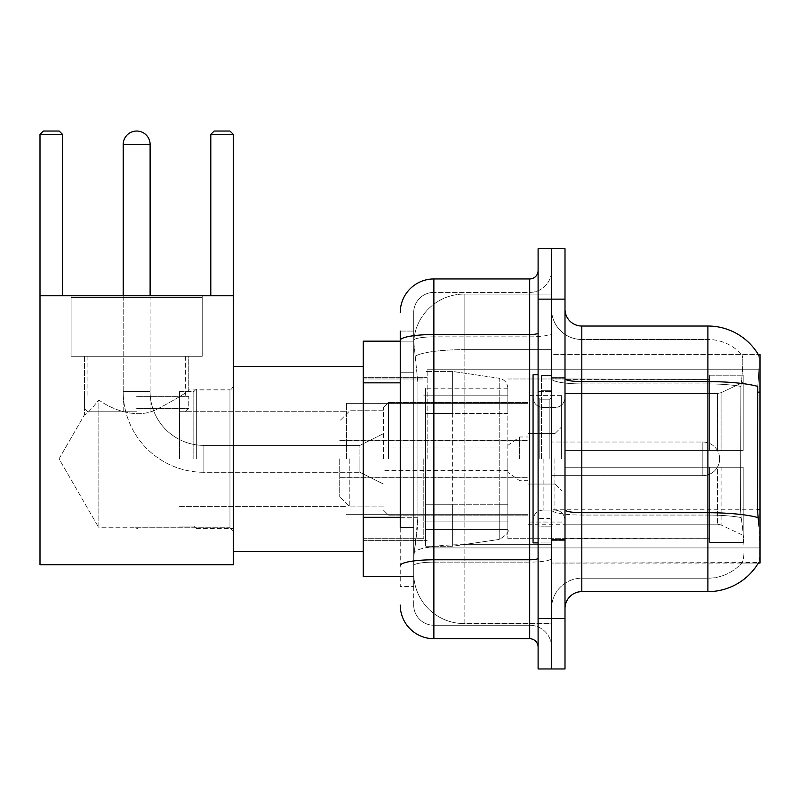 <?xml version="1.0" encoding="UTF-8"?>
<svg xmlns="http://www.w3.org/2000/svg" width="800" height="800" viewBox="0 0 800 800"><rect width="100%" height="100%" fill="white"/><g stroke="black" fill="none" stroke-linecap="round" stroke-linejoin="round"><path stroke-width="0.6" stroke-dasharray="4 3" d="M760 458.84L760 369.74L760 458.84M427.15 458.84L427.15 369.74L427.15 458.84M400.25 517.32L417.91 517.32L417.58 526.08L413.91 556.34L417.91 517.32L417.91 382.84L417.91 517.32L363.27 517.32L363.27 576.51L413.81 576.51L413.7 573.15A50.43 50.43 0 0 0 464.13 623.58L551.55 623.58L551.55 544.66L551.55 623.58L464.13 623.58L464.13 544.66L464.13 623.58A50.43 50.43 0 0 1 413.7 573.15L413.7 562.89L413.81 576.51L400.25 576.51M413.91 556.34L413.7 562.89L413.91 556.34M757.98 517.58A58.84 10.22 180 0 0 707.89 512.72L581.81 512.72L581.81 578.19A30.26 30.26 0 0 0 551.55 608.45L551.55 392.12L551.55 608.45A30.26 30.26 0 0 1 581.81 578.19L707.89 578.19L581.81 578.19L581.81 383.93L707.89 383.93L581.81 383.93L581.81 339.48L707.89 339.48L581.81 339.48L581.81 515.06L707.89 515.06L707.89 339.48A45.39 45.39 0 0 1 741.9 354.82A45.39 45.39 0 0 0 707.89 339.48A45.39 45.39 0 0 1 741.9 354.82A45.39 45.39 0 0 0 707.89 339.48L707.89 383.93A45.39 7.88 180 0 1 740.9 386.41L740.54 509.79L740.9 386.41C743.07 368.14 743.4 357.61 741.9 354.82C743.4 357.57 743.07 368.1 740.9 386.41A45.39 7.88 180 0 0 707.89 383.93L707.89 515.06L581.81 515.06L581.81 591.64L707.89 591.64L707.89 515.06A45.39 7.88 180 0 1 741.17 517.58L740.54 509.79L741.17 517.58A45.39 7.88 180 0 0 707.89 515.06L707.89 578.19A45.39 45.39 0 0 0 742.16 562.56C744.63 558.17 744.63 545.45 742.16 524.4L741.17 517.58L742.16 524.4C744.63 545.43 744.63 558.15 742.16 562.56A45.39 45.39 0 0 1 707.89 578.19L707.89 381.6L581.81 381.6L581.81 326.03L707.89 326.03A58.84 58.84 0 0 1 758.47 354.82A58.84 58.84 0 0 0 707.89 326.03L707.89 381.6A58.84 10.22 180 0 1 757.8 386.41C759.26 368.12 759.48 357.6 758.47 354.82C759.48 357.56 759.26 368.09 757.8 386.41L757.56 509.79L758.64 524.4C760.34 545.43 760.34 558.15 758.64 562.56L551.55 563.06L551.55 509.79L551.55 563.06L760 563.06L760 354.61L551.55 354.61L551.55 392.12L551.55 354.61L758.35 354.61M363.27 458.84L363.27 551.3L363.27 458.84M551.55 294.09L551.55 544.66L551.55 294.09L464.13 294.09L551.55 294.09M413.77 341.85L417.91 382.84L413.77 341.85A50.43 50.43 0 0 1 464.13 294.09A50.43 50.43 0 0 0 413.77 341.85A50.43 50.43 0 0 1 464.13 294.09L464.13 349.66L551.55 349.66L464.13 349.66L464.13 294.09M400.25 372.75L413.7 372.75L413.7 527.41L413.7 331.08L413.7 372.75L400.25 372.75L400.25 527.41L400.25 341.16L413.81 341.16L363.27 341.16L363.27 517.32M565 458.84L565 540.37L565 378.15L565 539.53L565 378.15L565 467.24L709.57 467.24L709.57 538.24L709.57 467.24L565 467.24L565 450.43L717.53 450.43L565 450.43L709.57 450.43L709.57 375.21L709.57 450.43L743.19 450.43L743.19 375.21L743.19 450.43L565 450.43L565 467.24L565 450.43L565 467.24L743.19 467.24L743.19 542.47L743.19 467.24L709.57 467.24L709.57 542.47L743.19 542.47L709.57 542.47L709.57 467.24L743.19 467.24L743.19 542.47L743.19 535.37L721.08 524.99L717.53 524.2L721.08 524.99L743.19 535.37L743.19 467.24L565 467.24L709.57 467.24L709.57 538.24L565 538.24L709.57 538.24L709.57 542.47L709.57 467.24L565 467.24L565 450.43L743.19 450.43L743.19 382.3L743.19 450.43L565 450.43L709.57 450.43L709.57 375.21L709.57 379.43L565 378.99L709.57 379.43L709.57 450.43L709.57 375.21L743.19 375.21L709.57 375.21L709.57 450.43L743.19 450.43L743.19 375.21L743.19 450.43L565 450.43L565 458.84M551.55 458.84L551.55 375.62L551.55 458.84M541.46 458.84L541.46 375.62L541.46 458.84M758.35 563.06L741.72 563.06L758.35 563.06A58.84 58.84 0 0 0 758.64 562.56C760.34 558.18 760.34 545.45 758.64 524.4M565 608.45L565 309.22L565 608.45M551.55 378.68L551.55 509.8L551.55 378.68A30.26 5.25 0 0 0 581.81 383.93A30.26 5.25 0 0 1 551.55 378.68M551.55 299.14L551.55 248.7L565 248.7L565 299.14L551.55 299.14L551.55 248.7L538.1 248.7L538.1 299.14L551.55 299.14L551.55 618.54L551.55 299.14M538.1 299.14L538.1 668.97L551.55 668.97L551.55 618.54L551.55 668.97L565 668.97L565 299.14M581.81 326.03A16.81 16.81 0 0 1 565 309.22M581.81 339.48A30.26 30.26 0 0 1 551.55 309.22A30.26 30.26 0 0 0 581.81 339.48A30.26 30.26 0 0 1 551.55 309.22M400.25 331.08L413.7 331.08L400.25 331.08L400.25 586.6L413.7 586.6L400.25 586.6L400.25 527.41L413.7 527.41L413.7 586.6L413.7 527.41L400.25 527.41M400.25 605.09A33.62 33.62 0 0 0 433.87 638.71L433.87 625.26A20.17 20.17 0 0 1 413.7 605.09L413.7 340.37L413.7 605.09A20.17 20.17 0 0 0 433.87 625.26L529.69 625.26L529.69 571.47L529.69 638.71A8.41 8.41 0 0 1 538.1 647.12L538.1 270.56L538.1 647.12M551.55 571.47L551.55 333.07L551.55 571.47M538.1 458.84L538.1 374.78L538.1 458.84M551.55 270.56L551.55 333.07L551.55 270.56A21.85 21.85 0 0 1 529.69 292.41A21.85 21.85 0 0 0 551.55 270.56A21.85 21.85 0 0 1 529.69 292.41L529.69 625.26L433.87 625.26L433.87 562.13L529.69 562.13A21.85 3.79 0 0 0 551.55 558.33A21.85 3.79 0 0 1 529.69 562.13L529.69 292.41L433.87 292.41L529.69 292.41M400.25 565.63A33.62 5.84 180 0 1 433.87 559.79L433.87 278.96A33.62 33.62 0 0 0 400.25 312.58A33.62 33.62 0 0 1 433.87 278.96L529.69 278.96A8.41 8.41 0 0 0 538.1 270.56A8.41 8.41 0 0 1 529.69 278.96L529.69 571.47L529.69 562.13L433.87 562.13L433.87 292.41L433.87 336.86L529.69 336.86A21.85 3.79 0 0 0 551.55 333.07A21.85 3.79 0 0 1 529.69 336.86L433.87 336.86L433.87 571.47L433.87 559.79L529.69 559.79A8.41 1.46 0 0 0 538.1 558.33M433.87 638.71L529.69 638.71M413.7 312.58L413.7 340.37L413.7 312.58A20.17 20.17 0 0 1 433.87 292.41A20.17 20.17 0 0 0 413.7 312.58A20.17 20.17 0 0 1 433.87 292.41M551.55 647.12A21.85 21.85 0 0 0 529.69 625.26A21.85 21.85 0 0 1 551.55 647.12A21.85 21.85 0 0 0 529.69 625.26M538.1 542.89L533.06 542.89L533.06 374.78L533.06 520.16L533.06 374.78L538.1 374.78M196.34 458.84L196.34 389.07L196.34 458.84M233.32 458.84L233.32 551.3L233.32 458.84M193.82 458.84L193.82 391.59L193.82 458.84M179.53 458.84L179.53 391.59L179.53 458.84M346.46 458.84L346.46 403.36L346.46 458.84M528.01 458.84L528.01 392.94L528.01 458.84M565 393.48L717.53 393.48L565 393.48L565 379.43L565 393.48L717.53 393.48L721.08 392.68L743.19 382.3L721.08 392.68L717.53 393.48L565 393.48L565 378.99L709.57 379.43L709.57 375.21L709.57 379.43L565 379.43L565 393.48M507.84 458.84L507.84 538.69L507.84 458.84M423.79 458.84L423.79 538.69L423.79 458.84M565 524.2L717.53 524.2L565 524.2L565 538.24L565 524.2L717.53 524.2L721.08 524.99L717.53 524.2L565 524.2L565 538.69L709.57 538.24L565 538.24L565 524.2M388.48 458.84L388.48 402.52L388.48 458.84M383.44 458.84L383.44 407.56L383.44 458.84M561.63 458.84L561.63 395.63L561.63 458.84M349.82 458.84L349.82 506.92L349.82 458.84M339.73 458.84L339.73 496.83L339.73 458.84M554.91 458.84L554.91 510.08L554.91 458.84M123.21 295.77L123.21 391.59L150.11 391.59A53.79 53.79 0 0 0 203.9 445.39L359.91 445.39L383.44 433.62L359.91 445.39L359.91 458.84L359.91 445.39L203.9 445.39A53.79 53.79 0 0 1 150.11 391.59L123.21 391.59A80.69 80.69 0 0 0 203.9 472.29L359.91 472.29L383.44 484.05L359.91 472.29L359.91 445.39L359.91 472.29L359.91 458.84L359.91 472.29L203.9 472.29L203.9 445.39L203.9 472.29A80.69 80.69 0 0 1 123.21 391.59L123.21 144.48A13.45 13.45 0 0 1 136.66 131.03A13.45 13.45 0 0 1 150.11 144.48L136.66 144.48L150.11 144.48L150.11 295.77M519.61 458.84L519.61 436.98L519.61 458.84M719.65 458.84A16.81 16.81 0 0 1 702.84 475.65L702.84 442.03L702.84 475.65L702.84 442.03L702.84 475.65L551.55 475.65L702.84 475.65A16.81 16.81 0 0 0 719.65 458.84A16.81 16.81 0 0 0 702.84 442.03L551.55 442.03L702.84 442.03A16.81 16.81 0 0 1 719.65 458.84M425.47 413.45L425.47 546.25L425.47 504.23L507.84 504.22L507.84 529.44L507.84 388.23L507.84 413.45L425.47 413.45L425.47 529.44L425.47 504.23L507.84 504.22L507.84 529.44L507.84 388.23L507.84 413.45L425.47 413.45L425.47 546.25L425.47 504.23L507.84 504.23L507.84 529.46L425.47 529.44L425.47 504.23L452.37 504.23L452.37 546.25L452.37 371.42L452.37 413.45L425.47 413.45L425.47 388.23L425.47 529.44L507.84 529.44C509.34 531.86 506.46 535.19 499.21 539.44L499.21 504.23L507.84 504.23L507.84 529.46C509.34 531.86 506.46 535.19 499.21 539.44L499.21 504.23L452.37 504.23L452.37 546.25L452.37 371.42L452.37 413.45L499.21 413.45L499.21 378.24L499.21 539.44L452.37 546.25L425.47 546.25L452.37 546.25L499.21 539.44L499.21 378.24C504.53 379.46 507.4 382.79 507.84 388.22L507.84 413.45L425.47 413.45M202.22 356.29L202.22 295.77L71.1 295.77L202.22 295.77L71.1 295.77L202.22 295.77L202.22 356.29L71.1 356.29L71.1 295.77L71.1 356.29L202.22 356.29L71.1 356.29L202.22 356.29L71.1 356.29L202.22 356.29L71.1 356.29L202.22 356.29L202.22 297.46L71.1 297.46L202.22 297.46L71.1 297.46L202.22 297.46L202.22 356.29M229.96 527.76L233.32 531.12L233.32 386.55L233.32 531.12L233.32 386.55L233.32 531.12L229.96 527.76L229.96 389.91L233.32 386.55L229.96 389.91L229.96 527.76L229.96 389.91L229.96 527.76L134.91 527.76L229.96 527.76M84.55 356.29L84.55 414.66C85.57 415.29 90.33 410.39 98.84 399.97C90.36 410.37 85.59 415.27 84.55 414.66C85.57 415.29 90.33 410.39 98.84 399.97C111.44 409.32 136.55 419.45 156.21 409.67C176.28 399.03 187.14 392.44 188.77 389.91L229.96 389.91L188.77 389.91C187.13 392.44 176.3 399.01 156.28 409.65C136.58 419.46 111.59 409.38 98.84 399.97L98.84 527.76L138.41 527.76L134.91 527.76L136.66 528.81L138.41 527.76L136.66 528.81L134.91 527.76L98.84 527.76L98.84 399.97C90.36 410.37 85.59 415.27 84.55 414.66L59.04 458.84L98.84 527.76L98.84 399.97C111.44 409.32 136.55 419.45 156.21 409.67C176.28 399.03 187.14 392.44 188.77 389.91C187.13 392.44 176.3 399.01 156.28 409.65C136.58 419.46 111.59 409.38 98.84 399.97L98.84 527.76L59.04 458.84L84.55 414.66L84.55 356.29L188.77 356.29L188.77 389.91L188.77 356.29L84.55 356.29M40 295.77L40 564.74L40 295.77L62.53 295.77L62.53 134.39L40 134.39L43.36 131.03L40 134.39L62.53 134.39L62.53 295.77L40 295.77L233.32 295.77L40 295.77L40 564.74L233.32 564.74L233.32 295.77L233.32 564.74L40 564.74L233.32 564.74L233.32 134.39L233.32 295.77L210.8 295.77L210.8 134.39L233.32 134.39L229.96 131.03L233.32 134.39L210.8 134.39L210.8 295.77L233.32 295.77L40 295.77L62.53 295.77L40 295.77L40 134.39L62.53 134.39L59.16 131.03L62.53 134.39L62.53 295.77M40 134.39L43.36 131.03L59.16 131.03L43.36 131.03L59.16 131.03L62.53 134.39M229.96 131.03L214.16 131.03L210.8 134.39L214.16 131.03L229.96 131.03L214.16 131.03L210.8 134.39L233.32 134.39L229.96 131.03M136.66 411.77L87.91 411.77L136.66 411.77M136.66 408.41L188.77 408.41L136.66 408.41M136.66 396.64L188.77 396.64L136.66 396.64M709.57 467.24L709.57 542.47L743.19 542.47L743.19 467.24L743.19 542.47L709.57 542.47L709.57 467.24L743.19 467.24L709.57 467.24M709.57 538.24L709.57 542.47L709.57 538.24M743.19 375.21L709.57 375.21L743.19 375.21L743.19 450.43L743.19 375.21M743.19 467.24L743.19 542.47L743.19 535.37L721.08 524.99L743.19 535.37L743.19 467.24L721.08 467.24L743.19 467.24M721.08 392.68L743.19 382.3L721.08 392.68L717.53 393.48L721.08 392.68L721.08 450.43L743.19 450.43L717.53 450.43L721.08 450.43L721.08 392.68M717.53 467.24L565 467.24L717.53 467.24L717.53 524.2L717.53 467.24M507.84 413.45L499.21 413.45L499.21 378.24L452.37 371.42L425.47 371.42L452.37 371.42L499.21 378.24C504.53 379.46 507.4 382.79 507.84 388.22L507.84 413.45M233.32 295.77L233.32 134.39M210.8 295.77L210.8 134.39M136.66 356.29L185.41 356.29L136.66 356.29M464.13 544.66A50.43 8.76 180 0 0 414.31 552.07A50.43 8.76 180 0 1 464.13 544.66L551.55 544.66L464.13 544.66L464.13 349.66L464.13 544.66M760 509.79L551.55 509.79A30.26 5.25 0 0 0 581.81 515.06A30.26 5.25 0 0 1 551.55 509.8L757.56 509.79M760 392.12L757.56 392.12M415.02 356.43A50.43 8.76 180 0 1 464.13 349.66A50.43 8.76 180 0 0 415.02 356.43M413.7 573.15A50.43 50.43 0 0 0 464.13 623.58M400.25 382.84L363.27 382.84M565 618.54L538.1 618.54M565 509.8A16.81 2.92 0 0 0 581.81 512.72L581.81 381.6A16.81 2.92 0 0 1 565 378.68M551.55 608.45A30.26 30.26 0 0 1 581.81 578.19M400.25 340.37A33.62 5.84 180 0 1 433.87 334.53L529.69 334.53A8.41 1.46 -0 0 0 538.1 333.07M433.87 336.86A20.17 3.5 180 0 0 413.7 340.37A20.17 3.5 180 0 1 433.87 336.86M433.87 562.13A20.17 3.5 180 0 0 413.7 565.63A20.17 3.5 180 0 1 433.87 562.13M433.87 625.26A20.17 20.17 0 0 1 413.7 605.09M549.87 458.84L549.87 399.19L549.87 458.84M539.78 458.84L539.78 399.19L539.78 458.84M543.14 458.84L543.14 510.08L543.14 458.84M717.53 393.48L717.53 450.43L717.53 393.48M721.08 467.24L721.08 524.99L721.08 467.24M123.21 144.48L150.11 144.48M427.15 369.74L760 369.74L427.15 369.74M363.27 377.31L427.15 377.31L363.27 377.31M363.27 540.37L427.15 540.37L363.27 540.37M427.15 547.93L760 547.93L427.15 547.93M551.55 377.31L565 377.31L551.55 377.31M541.46 542.05L551.55 542.05L541.46 542.05M551.55 390.75L541.46 390.75L551.55 390.75M551.55 526.92L541.46 526.92L551.55 526.92M541.46 375.62L551.55 375.62L541.46 375.62M551.55 540.37L565 540.37L551.55 540.37M538.1 391.59L551.55 391.59L538.1 391.59M538.1 526.08L551.55 526.08L538.1 526.08M549.87 399.19L551.55 397.51L549.87 399.19L539.78 399.19L538.1 397.51L539.78 399.19L549.87 399.19M539.78 518.48L549.87 518.48L551.55 520.16L549.87 518.48L539.78 518.48L538.1 520.16L539.78 518.48M543.14 510.08C537.07 510.62 533.71 513.98 533.06 520.16C533.71 513.98 537.07 510.62 543.14 510.08L554.91 510.08C560.98 510.62 564.34 513.98 565 520.16C564.34 513.98 560.98 510.62 554.91 510.08L543.14 510.08M543.14 407.6L554.91 407.6C560.98 407.06 564.34 403.69 565 397.51C564.34 403.69 560.98 407.06 554.91 407.6L543.14 407.6C537.07 407.06 533.71 403.69 533.06 397.51C533.71 403.69 537.07 407.06 543.14 407.6M551.55 539.53L565 539.53L551.55 539.53M551.55 378.15L565 378.15L551.55 378.15M196.34 528.6L233.32 528.6L196.34 528.6L193.82 526.08L196.34 528.6M179.53 526.08L193.82 526.08L179.53 526.08M179.53 411.26L346.46 411.26L179.53 411.26M346.46 403.36L528.01 403.36L346.46 403.36M528.01 392.94L565 392.94L528.01 392.94M507.84 538.69L565 538.69L507.84 538.69M423.79 521.88L507.84 521.88L423.79 521.88M363.27 538.69L423.79 538.69L363.27 538.69M233.32 551.3L363.27 551.3M233.32 366.38L363.27 366.38M363.27 378.99L423.79 378.99L363.27 378.99M423.79 395.8L507.84 395.8L423.79 395.8M507.84 378.99L565 378.99L507.84 378.99M528.01 524.73L565 524.73L528.01 524.73M346.46 514.31L528.01 514.31L346.46 514.31M179.53 506.41L346.46 506.41L179.53 506.41M179.53 391.59L193.82 391.59L196.34 389.07L233.32 389.07L196.34 389.07L193.82 391.59L179.53 391.59M528.01 402.52L388.48 402.52L383.44 407.56L388.48 402.52L528.01 402.52M561.63 395.63L528.01 395.63L561.63 395.63M383.44 410.76L349.82 410.76L339.73 420.85L349.82 410.76L383.44 410.76M554.91 484.05L561.63 490.78L554.91 484.05L528.01 484.05L554.91 484.05M339.73 477.33L528.01 477.33L339.73 477.33M528.01 515.15L388.48 515.15L383.44 510.11L388.48 515.15L528.01 515.15M561.63 522.05L528.01 522.05L561.63 522.05M383.44 506.92L349.82 506.92L339.73 496.83L349.82 506.92L383.44 506.92M554.91 433.62L561.63 426.9L554.91 433.62L528.01 433.62L554.91 433.62M339.73 440.35L528.01 440.35L339.73 440.35M528.01 480.69L519.61 480.69L507.84 472.29L519.61 480.69L528.01 480.69M507.84 470.6L383.44 470.6L507.84 470.6M551.55 484.05L528.01 484.05L551.55 484.05M551.55 433.62L528.01 433.62L551.55 433.62M507.84 447.07L383.44 447.07L507.84 447.07M507.84 445.39L519.61 436.98L528.01 436.98L519.61 436.98L507.84 445.39M507.84 388.23L425.47 388.23L507.84 388.23M150.11 411.77L150.11 297.46L150.11 411.77M71.1 297.46L71.1 356.29L71.1 297.46M87.91 411.77L84.55 408.41L84.55 396.64L84.55 408.41L87.91 411.77M87.91 356.29L87.91 396.64L87.91 356.29M123.21 411.77L123.21 297.46L123.21 411.77M185.41 411.77L188.77 408.41L188.77 396.64L188.77 408.41L185.41 411.77M185.41 356.29L185.41 396.64L185.41 356.29"/><path stroke-width="1.2" d="M758.35 563.06L758.64 562.56A58.84 58.84 0 0 1 707.89 591.64A58.84 58.84 0 0 0 758.35 563.06L760 563.06L760 354.61L758.35 354.61M400.25 372.75L400.25 331.08L400.25 341.16L363.27 341.16L363.27 576.51L400.25 576.51M565 608.45A16.81 16.81 0 0 1 581.81 591.64L707.89 591.64L707.89 326.03L581.81 326.03A16.81 16.81 0 0 1 565 309.22A16.81 16.81 0 0 0 581.81 326.03L581.81 591.64A16.81 16.81 0 0 0 565 608.45M551.55 618.54L551.55 668.97L565 668.97L565 618.54L551.55 618.54L551.55 668.97L538.1 668.97L538.1 618.54L551.55 618.54L551.55 299.14L551.55 618.54M538.1 618.54L538.1 248.7L551.55 248.7L551.55 299.14L551.55 248.7L565 248.7L565 618.54M758.47 354.82A58.84 58.84 0 0 0 707.89 326.03A58.84 58.84 0 0 1 758.47 354.82M758.64 524.4L757.56 509.79L757.8 386.41A58.84 10.22 180 0 0 707.89 381.6L581.81 381.6A16.81 2.92 -0 0 1 565 378.68M400.25 527.41L400.25 331.08M400.25 312.58A33.62 33.62 0 0 1 433.87 278.96L433.87 638.71L529.69 638.71L529.69 278.96A8.41 8.41 0 0 0 538.1 270.56M433.87 278.96L529.69 278.96M538.1 647.12A8.41 8.41 0 0 0 529.69 638.71M433.87 638.71A33.62 33.62 0 0 1 400.25 605.09M538.1 374.78L533.06 374.78L533.06 542.89L538.1 542.89M123.21 144.48A13.45 13.45 0 0 1 136.66 131.03A13.45 13.45 0 0 1 150.11 144.48L123.21 144.48L123.21 295.77M150.11 295.77L150.11 144.48M40 295.77L233.32 295.77L233.32 564.74L40 564.74L40 134.39L43.36 131.03L59.16 131.03L62.53 134.39L40 134.39M62.53 295.77L62.53 134.39M233.32 134.39L210.8 134.39L214.16 131.03L229.96 131.03L233.32 134.39L233.32 295.77M210.8 134.39L210.8 295.77M760 392.12L757.56 392.12M760 509.79L757.56 509.79M400.25 382.84L363.27 382.84M400.25 517.32L363.27 517.32M757.98 517.58A58.84 10.22 180 0 0 707.89 512.72L581.81 512.72A16.81 2.92 0 0 1 565 509.8M565 299.14L538.1 299.14M538.1 558.33A8.41 1.46 0 0 1 529.69 559.79L433.87 559.79A33.62 5.84 180 0 0 400.25 565.63M400.25 340.37A33.62 5.84 180 0 1 433.87 334.53L529.69 334.53A8.41 1.46 0 0 0 538.1 333.07M233.32 551.3L363.27 551.3M233.32 366.38L363.27 366.38"/></g></svg>
